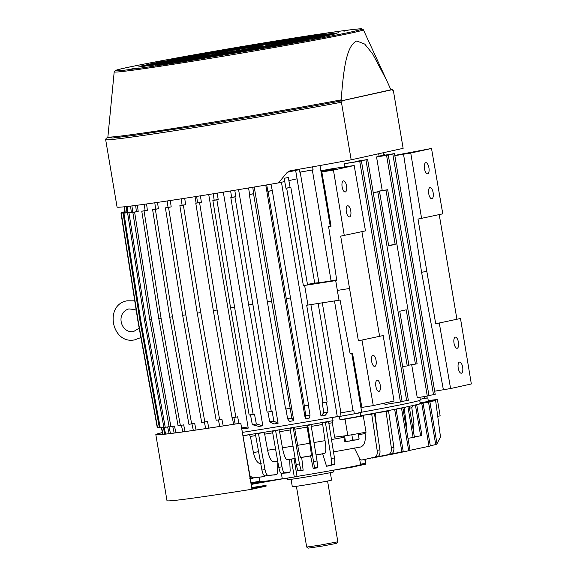 <?xml version="1.0" encoding="UTF-8"?>
<svg xmlns="http://www.w3.org/2000/svg" width="577" height="577" viewBox="0 0 577 577"><rect width="100%" height="100%" fill="white"/><g stroke="black" fill="none" stroke-linecap="round" stroke-linejoin="round"><path stroke-width="0.87" d="M291.06 479.314L292.315 486.743A19.907 0.433 -9.6 0 0 308.003 484.514A19.907 0.433 -9.6 0 0 329.965 480.547A19.907 0.433 -9.6 0 0 331.573 480.1L330.318 472.678M296.405 486.317L306.683 547.061L319.297 545.265L337.841 541.796L327.57 481.045M306.683 547.061L308.212 548.15L322.536 546.037L336.752 543.325L337.841 541.796M299.348 169.616L287.303 172.271L289.906 170.828A146.06 3.159 -9.6 0 0 351.169 159.815L403.135 148.347L393.399 90.784L392.014 89.731L342.377 100.679L341.433 102.244A146.06 3.159 170.4 0 1 192.574 127.885A146.06 3.159 170.4 0 1 105.663 139.641L117.059 207.02A146.06 3.159 -9.6 0 0 203.969 195.264A146.06 3.159 -9.6 0 0 278.446 182.909L284.735 181.524M392.497 89.731L391.184 89.644M391.812 89.702L390.528 88.981L386.54 80.08L372.547 53.733L364.714 44.083L356.788 40.967C345.277 45.799 343.214 75.933 341.13 99.879L340.178 101.09L391.372 89.702M287.303 172.271L278.446 182.909M351.169 159.815L341.433 102.244M247.692 47.862A23.224 0.505 170.4 0 1 261.518 45.994A23.224 0.505 170.4 0 1 229.531 51.872A23.224 0.505 170.4 0 1 215.711 53.74A23.224 0.505 170.4 0 1 247.692 47.862M195.221 54.894L199.332 54.137L195.221 54.894M343.885 31.194L347.996 30.437L343.885 31.194M131.008 69.06L135.119 68.302L131.008 69.06M279.672 45.359L283.783 44.602L279.672 45.359M288.882 180.608L297.068 178.805M276.188 41.537L267.584 43.066L276.188 41.537M268.738 42.72L260.133 44.249L268.738 42.72M261.287 43.91L252.69 45.439L261.287 43.91M277.631 41.306L283.632 40.347L277.652 41.457M285.074 40.116L291.082 39.157L285.103 40.267M292.525 38.926L298.533 37.974L292.553 39.085M272.971 42.244L264.367 43.773L272.971 42.244M265.521 43.434L256.916 44.963L265.521 43.434M258.07 44.617L249.473 46.146L258.07 44.617M250.62 45.807L242.023 47.336L250.62 45.807M243.177 46.997L234.572 48.526L243.177 46.997M235.726 48.179L227.122 49.709L235.726 48.179M274.414 42.013L280.415 41.054L274.436 42.171M281.857 40.823L287.865 39.871L281.886 40.981M289.308 39.64L295.316 38.681L289.337 39.791M296.758 38.45L302.766 37.491L296.78 38.609M304.209 37.26L310.21 36.308L304.23 37.418M311.652 36.077L317.66 35.118L311.681 36.228M269.755 42.95L261.15 44.487L269.755 42.95M262.304 44.14L253.7 45.67L262.304 44.14M254.854 45.331L246.256 46.86L254.854 45.331M247.403 46.513L238.806 48.05L247.403 46.513M239.96 47.703L231.355 49.233L239.96 47.703M232.509 48.894L223.905 50.423L232.509 48.894M225.059 50.076L216.462 51.613L225.059 50.076M271.197 42.727L277.198 41.768L271.219 42.878M278.641 41.537L284.649 40.578L278.669 41.688M286.091 40.347L292.099 39.387L286.12 40.505M293.542 39.164L299.55 38.205L293.563 39.315M300.985 37.974L306.993 37.015L301.014 38.125M308.435 36.784L314.443 35.824L308.464 36.942M315.886 35.601L321.894 34.642L315.915 35.752M266.538 43.664L257.933 45.194L266.538 43.664M259.087 44.847L250.483 46.384L259.087 44.847M251.637 46.037L243.04 47.566L251.637 46.037M244.186 47.227L235.589 48.756L244.186 47.227M236.743 48.41L228.139 49.947L236.743 48.41M229.293 49.6L220.688 51.129L229.293 49.6M221.842 50.79L213.245 52.319L221.842 50.79M214.392 51.973L205.794 53.51L214.392 51.973M267.973 43.434L273.981 42.474L268.002 43.585M275.424 42.244L281.432 41.284L275.453 42.402M282.874 41.061L288.882 40.102L282.903 41.212M290.325 39.871L296.333 38.911L290.346 40.022M297.768 38.681L303.776 37.729L297.797 38.839M305.219 37.498L311.227 36.539L305.247 37.649M312.669 36.308L318.677 35.348L312.698 36.459M320.12 35.118L326.128 34.166L320.141 35.276M263.321 44.371L254.717 45.9L263.321 44.371M255.871 45.561L247.266 47.09L255.871 45.561M248.42 46.751L239.816 48.28L248.42 46.751M240.97 47.934L232.372 49.463L240.97 47.934M233.526 49.124L224.922 50.653L233.526 49.124M226.076 50.314L217.471 51.843L226.076 50.314M218.625 51.497L210.028 53.026L218.625 51.497M211.175 52.687L202.577 54.216L211.175 52.687M203.731 53.87L195.127 55.406L203.731 53.87M264.756 44.14L270.764 43.188L264.785 44.299M272.207 42.958L278.215 41.998L272.236 43.109M279.657 41.768L285.665 40.808L279.686 41.919M287.108 40.578L293.116 39.625L287.13 40.736M294.551 39.395L300.559 38.435L294.58 39.546M302.002 38.205L308.01 37.245L302.031 38.356M309.452 37.015L315.46 36.062L309.481 37.173M316.903 35.832L322.904 34.872L316.924 35.983M324.346 34.642L330.354 33.682L324.375 34.8M260.104 45.085L251.5 46.614L260.104 45.085M252.654 46.268L244.049 47.797L252.654 46.268M245.203 47.458L236.599 48.987L245.203 47.458M237.753 48.648L229.156 50.177L237.753 48.648M230.31 49.831L221.705 51.36L230.31 49.831M222.859 51.021L214.255 52.55L222.859 51.021M215.409 52.211L206.804 53.74L215.409 52.211M207.958 53.394L199.361 54.923L207.958 53.394M200.515 54.584L191.91 56.113L200.515 54.584M193.064 55.774L184.46 57.303L193.064 55.774M261.54 44.855L267.548 43.895L261.569 45.006M268.99 43.664L274.998 42.705L269.019 43.823M276.441 42.474L282.449 41.522L276.47 42.633M283.891 41.292L289.892 40.332L283.913 41.443M291.335 40.102L297.343 39.142L291.363 40.26M298.785 38.911L304.793 37.959L298.814 39.07M306.236 37.729L312.244 36.769L306.257 37.88M313.686 36.539L319.687 35.579L313.708 36.697M321.129 35.348L327.137 34.396L321.158 35.507M328.58 34.166L334.588 33.206L328.609 34.317M256.88 45.792L248.283 47.321L256.88 45.792M249.437 46.982L240.833 48.511L249.437 46.982M241.987 48.165L233.382 49.694L241.987 48.165M234.536 49.355L225.939 50.884L234.536 49.355M227.086 50.545L218.488 52.074L227.086 50.545M219.642 51.728L211.038 53.257L219.642 51.728M212.192 52.918L203.587 54.447L212.192 52.918M204.741 54.108L196.144 55.637L204.741 54.108M197.298 55.291L188.693 56.82L197.298 55.291M189.847 56.481L181.243 58.01L189.847 56.481M182.397 57.671L173.792 59.2L182.397 57.671M258.323 45.561L264.331 44.602L258.352 45.72M265.773 44.371L271.781 43.419L265.802 44.53M273.224 43.188L279.232 42.229L273.246 43.34M280.674 41.998L286.675 41.039L280.696 42.157M288.118 40.816L294.126 39.856L288.147 40.967M295.568 39.625L301.576 38.666L295.597 39.777M303.019 38.435L309.027 37.476L303.04 38.594M310.469 37.253L316.47 36.293L310.491 37.404M317.913 36.062L323.921 35.103L317.941 36.214M325.363 34.872L331.371 33.913L325.392 35.031M332.814 33.69L338.822 32.73L332.835 33.841M262.557 45.085L268.565 44.126L262.585 45.237M270.007 43.895L276.015 42.936L270.029 44.054M277.458 42.712L283.458 41.753L277.479 42.864M284.901 41.522L290.909 40.563L284.93 41.674M292.351 40.332L298.359 39.373L292.38 40.491M299.802 39.149L305.81 38.19L299.824 39.301M307.252 37.959L313.253 37L307.274 38.111M314.696 36.769L320.704 35.817L314.725 36.928M322.146 35.586L328.154 34.627L322.175 35.738M329.597 34.396L335.605 33.437L329.618 34.548M246.22 47.689L237.616 49.218L246.22 47.689M238.77 48.879L230.165 50.408L238.77 48.879M231.319 50.062L222.722 51.598L231.319 50.062M223.869 51.252L215.271 52.781L223.869 51.252M216.425 52.442L207.821 53.971L216.425 52.442M208.975 53.625L200.37 55.161L208.975 53.625M201.524 54.815L192.927 56.344L201.524 54.815M194.074 56.005L185.477 57.534L194.074 56.005M186.631 57.188L178.026 58.717L186.631 57.188M179.18 58.378L170.576 59.907L179.18 58.378M235.553 49.586L226.949 51.115L235.553 49.586M228.103 50.776L219.505 52.305L228.103 50.776M220.652 51.959L212.055 53.495L220.652 51.959M213.209 53.149L204.604 54.678L213.209 53.149M205.758 54.339L197.154 55.868L205.758 54.339M198.308 55.522L189.71 57.058L198.308 55.522M190.857 56.712L182.26 58.241L190.857 56.712M183.414 57.902L174.809 59.431L183.414 57.902M175.963 59.085L167.359 60.621L175.963 59.085M266.79 44.609L272.798 43.65L266.812 44.761M274.241 43.419L280.242 42.46L274.263 43.571M281.684 42.229L287.692 41.277L281.713 42.388M289.135 41.046L295.143 40.087L289.164 41.198M296.585 39.856L302.593 38.897L296.607 40.008M304.029 38.666L310.037 37.714L304.057 38.825M311.479 37.483L317.487 36.524L311.508 37.635M318.93 36.293L324.938 35.334L318.958 36.445M326.38 35.103L332.388 34.151L326.402 35.262M224.886 51.483L216.288 53.012L224.886 51.483M217.435 52.673L208.838 54.202L217.435 52.673M209.992 53.863L201.387 55.392L209.992 53.863M202.541 55.046L193.937 56.575L202.541 55.046M195.091 56.236L186.494 57.765L195.091 56.236M187.64 57.426L179.043 58.955L187.64 57.426M180.197 58.609L171.593 60.138L180.197 58.609M172.747 59.799L164.142 61.328L172.747 59.799M165.296 60.982L156.699 62.518L165.296 60.982M271.017 44.126L277.025 43.174L271.046 44.285M278.467 42.943L284.475 41.984L278.496 43.095M285.918 41.753L291.926 40.794L285.947 41.912M293.368 40.563L299.376 39.611L293.39 40.722M300.812 39.38L306.82 38.421L300.841 39.532M308.262 38.19L314.27 37.231L308.291 38.349M315.713 37L321.721 36.048L315.742 37.159M323.163 35.817L329.171 34.858L323.185 35.969M330.607 34.627L336.615 33.668L330.635 34.786M275.251 43.65L281.259 42.691L275.279 43.809M282.701 42.46L288.709 41.508L282.73 42.619M290.152 41.277L296.16 40.318L290.173 41.429M297.595 40.087L303.603 39.128L297.624 40.246M305.045 38.904L311.053 37.945L305.074 39.056M312.496 37.714L318.504 36.755L312.525 37.866M319.947 36.524L325.947 35.565L319.968 36.683M327.39 35.341L333.398 34.382L327.419 35.493M214.218 53.38L205.621 54.909L214.218 53.38M206.775 54.57L198.171 56.099L206.775 54.57M199.325 55.76L190.72 57.289L199.325 55.76M191.874 56.943L183.277 58.472L191.874 56.943M184.424 58.133L175.826 59.662L184.424 58.133M176.98 59.323L168.376 60.852L176.98 59.323M169.53 60.506L160.925 62.035L169.53 60.506M162.079 61.696L153.482 63.225L162.079 61.696M279.484 43.174L285.492 42.215L279.506 43.325M286.935 41.984L292.936 41.025L286.957 42.143M294.378 40.801L300.386 39.842L294.407 40.953M301.829 39.611L307.837 38.652L301.858 39.763M309.279 38.421L315.287 37.462L309.301 38.58M316.73 37.238L322.731 36.279L316.751 37.39M324.173 36.048L330.181 35.089L324.202 36.2M203.558 55.277L194.954 56.806L203.558 55.277M196.108 56.467L187.503 57.996L196.108 56.467M188.657 57.657L180.06 59.186L188.657 57.657M181.207 58.84L172.61 60.369L181.207 58.84M173.764 60.03L165.159 61.559L173.764 60.03M166.313 61.22L157.709 62.749L166.313 61.22M158.863 62.403L150.265 63.932L158.863 62.403M200.342 55.991L191.737 57.52L200.342 55.991M192.891 57.173L184.287 58.71L192.891 57.173M185.441 58.364L176.836 59.893L185.441 58.364M177.99 59.554L169.393 61.083L177.99 59.554M170.547 60.736L161.942 62.273L170.547 60.736M163.096 61.927L154.492 63.456L163.096 61.927M155.646 63.117L147.041 64.646L155.646 63.117M276.268 43.881L282.276 42.922L276.289 44.04M283.718 42.698L289.719 41.739L283.74 42.849M291.161 41.508L297.169 40.549L291.19 41.659M298.612 40.318L304.62 39.366L298.641 40.477M306.062 39.135L312.07 38.176L306.084 39.286M313.513 37.945L319.514 36.986L313.535 38.096M320.956 36.755L326.964 35.803L320.985 36.914M204.568 55.507L195.971 57.044L204.568 55.507M197.118 56.697L188.52 58.227L197.118 56.697M189.674 57.888L181.07 59.417L189.674 57.888M182.224 59.07L173.619 60.607L182.224 59.07M174.773 60.26L166.176 61.789L174.773 60.26M167.33 61.45L158.725 62.98L167.33 61.45M159.879 62.633L151.275 64.17L159.879 62.633M152.429 63.823L143.824 65.352L152.429 63.823M265.6 45.778L271.608 44.826L265.629 45.936M273.051 44.595L279.059 43.636L273.072 44.746M280.501 43.405L286.502 42.446L280.523 43.556M287.945 42.215L293.953 41.263L287.973 42.373M295.395 41.032L301.403 40.073L295.424 41.183M302.846 39.842L308.854 38.883L302.867 39.993M310.296 38.652L316.297 37.7L310.318 38.81M317.739 37.469L323.747 36.51L317.768 37.62M208.802 55.031L200.197 56.56L208.802 55.031M201.351 56.221L192.754 57.75L201.351 56.221M193.901 57.411L185.304 58.941L193.901 57.411M186.458 58.594L177.853 60.123L186.458 58.594M179.007 59.784L170.403 61.313L179.007 59.784M171.557 60.974L162.959 62.504L171.557 60.974M164.106 62.157L155.509 63.686L164.106 62.157M156.663 63.347L148.058 64.876L156.663 63.347M149.212 64.53L140.608 66.066L149.212 64.53M254.933 47.675L260.941 46.723L254.962 47.833M262.384 46.492L268.392 45.533L262.412 46.643M269.834 45.302L275.842 44.342L269.856 45.46M277.277 44.112L283.285 43.16L277.306 44.27M284.728 42.929L290.736 41.97L284.757 43.08M292.178 41.739L298.186 40.779L292.207 41.897M299.629 40.549L305.637 39.597L299.651 40.707M307.072 39.366L313.08 38.407L307.101 39.517M314.523 38.176L320.531 37.216L314.552 38.334M213.036 54.555L204.431 56.084L213.036 54.555M205.585 55.745L196.981 57.274L205.585 55.745M198.135 56.928L189.537 58.457L198.135 56.928M190.684 58.118L182.087 59.647L190.684 58.118M183.241 59.308L174.636 60.837L183.241 59.308M175.79 60.491L167.186 62.02L175.79 60.491M168.34 61.681L159.742 63.21L168.34 61.681M160.889 62.871L152.292 64.4L160.889 62.871M153.446 64.054L144.841 65.583L153.446 64.054M244.266 49.572L250.274 48.619L244.295 49.73M251.716 48.389L257.724 47.429L251.745 48.54M259.167 47.199L265.175 46.239L259.196 47.357M266.617 46.016L272.625 45.056L266.639 46.167M274.061 44.826L280.069 43.866L274.089 44.977M281.511 43.636L287.519 42.676L281.54 43.794M288.962 42.453L294.97 41.494L288.99 42.604M296.412 41.263L302.42 40.303L296.434 41.414M303.855 40.073L309.863 39.113L303.884 40.231M217.262 54.079L208.665 55.608L217.262 54.079M209.819 55.262L201.214 56.798L209.819 55.262M202.368 56.452L193.764 57.981L202.368 56.452M194.918 57.642L186.321 59.171L194.918 57.642M187.467 58.825L178.87 60.361L187.467 58.825M180.024 60.015L171.419 61.544L180.024 60.015M172.573 61.205L163.969 62.734L172.573 61.205M165.123 62.388L156.526 63.917L165.123 62.388M157.672 63.578L149.075 65.107L157.672 63.578M150.229 64.768L141.625 66.297L150.229 64.768M233.606 51.476L239.614 50.516L233.627 51.627M241.049 50.286L247.057 49.326L241.078 50.437M248.499 49.095L254.507 48.136L248.528 49.254M255.95 47.913L261.958 46.953L255.979 48.064M263.4 46.723L269.409 45.763L263.422 46.874M270.844 45.533L276.852 44.573L270.873 45.691M278.294 44.35L284.302 43.39L278.323 44.501M285.745 43.16L291.753 42.2L285.774 43.311M293.195 41.97L299.203 41.01L293.217 42.128M300.639 40.787L306.647 39.827L300.667 40.938M221.496 53.596L212.891 55.132L221.496 53.596M214.045 54.786L205.448 56.315L214.045 54.786M206.602 55.976L197.998 57.505L206.602 55.976M199.152 57.159L190.547 58.695L199.152 57.159M191.701 58.349L183.097 59.878L191.701 58.349M184.251 59.539L175.653 61.068L184.251 59.539M176.807 60.722L168.203 62.258L176.807 60.722M169.357 61.912L160.752 63.441L169.357 61.912M161.906 63.102L153.309 64.631L161.906 63.102M154.456 64.285L145.858 65.821L154.456 64.285M147.012 65.475L138.408 67.004L147.012 65.475M222.938 53.372L228.946 52.413L222.967 53.524M230.389 52.182L236.397 51.223L230.411 52.334M237.832 50.992L243.84 50.033L237.861 51.151M245.283 49.81L251.291 48.85L245.312 49.961M252.733 48.619L258.741 47.66L252.762 48.771M260.184 47.429L266.185 46.477L260.205 47.588M267.627 46.247L273.635 45.287L267.656 46.398M275.078 45.056L281.086 44.097L275.106 45.208M282.528 43.866L288.536 42.914L282.55 44.025M289.979 42.684L295.979 41.724L290 42.835M297.422 41.494L303.43 40.534L297.451 41.645M218.279 54.31L209.675 55.839L218.279 54.31M210.829 55.5L202.231 57.029L210.829 55.5M203.385 56.683L194.781 58.212L203.385 56.683M195.935 57.873L187.33 59.402L195.935 57.873M188.484 59.063L179.88 60.592L188.484 59.063M181.034 60.246L172.436 61.775L181.034 60.246M173.59 61.436L164.986 62.965L173.59 61.436M166.14 62.619L157.535 64.155L166.14 62.619M158.689 63.809L150.085 65.338L158.689 63.809M151.239 64.999L142.642 66.528L151.239 64.999M219.722 54.079L225.73 53.12L219.75 54.231M227.172 52.889L233.173 51.937L227.194 53.048M234.615 51.706L240.623 50.747L234.644 51.858M242.066 50.516L248.074 49.557L242.095 50.668M249.516 49.326L255.524 48.374L249.538 49.485M256.967 48.143L262.968 47.184L256.989 48.295M264.41 46.953L270.418 45.994L264.439 47.105M271.861 45.763L277.869 44.811L271.89 45.922M279.311 44.58L285.319 43.621L279.333 44.732M286.762 43.39L292.763 42.431L286.783 43.549M215.062 55.017L206.458 56.546L215.062 55.017M207.612 56.207L199.015 57.736L207.612 56.207M200.161 57.397L191.564 58.926L200.161 57.397M192.718 58.58L184.113 60.109L192.718 58.58M185.267 59.77L176.663 61.299L185.267 59.77M177.817 60.96L169.22 62.489L177.817 60.96M170.366 62.143L161.769 63.672L170.366 62.143M162.923 63.333L154.319 64.862L162.923 63.333M155.473 64.523L146.868 66.052L155.473 64.523M216.505 54.786L222.513 53.834L216.526 54.945M223.955 53.603L229.956 52.644L223.977 53.755M231.399 52.413L237.407 51.454L231.427 52.572M238.849 51.223L244.857 50.271L238.878 51.382M246.3 50.04L252.308 49.081L246.321 50.192M253.75 48.85L259.751 47.891L253.772 49.009M261.193 47.66L267.201 46.708L261.222 47.819M268.644 46.477L274.652 45.518L268.673 46.629M276.094 45.287L282.103 44.328L276.116 45.446M211.846 55.731L203.241 57.26L211.846 55.731M204.395 56.914L195.798 58.443L204.395 56.914M196.945 58.104L188.347 59.633L196.945 58.104M189.501 59.294L180.897 60.823L189.501 59.294M182.051 60.477L173.446 62.006L182.051 60.477M174.6 61.667L166.003 63.196L174.6 61.667M167.15 62.857L158.552 64.386L167.15 62.857M159.706 64.04L151.102 65.569L159.706 64.04M213.288 55.5L219.296 54.541L213.31 55.652M220.739 54.31L226.739 53.351L220.76 54.469M228.182 53.12L234.19 52.168L228.211 53.279M235.632 51.937L241.64 50.978L235.661 52.089M243.083 50.747L249.091 49.788L243.105 50.906M250.533 49.564L256.534 48.605L250.555 49.716M257.977 48.374L263.985 47.415L258.006 48.526M265.427 47.184L271.435 46.225L265.456 47.343M208.629 56.438L200.024 57.967L208.629 56.438M201.178 57.628L192.581 59.157L201.178 57.628M193.728 58.811L185.13 60.347L193.728 58.811M186.284 60.001L177.68 61.53L186.284 60.001M178.834 61.191L170.229 62.72L178.834 61.191M171.383 62.374L162.786 63.91L171.383 62.374M163.933 63.564L155.336 65.093L163.933 63.564M210.071 56.207L216.079 55.248L210.093 56.366M217.522 55.024L223.523 54.065L217.543 55.176M224.965 53.834L230.973 52.875L224.994 53.986M232.416 52.644L238.424 51.685L232.444 52.803M239.866 51.461L245.874 50.502L239.888 51.613M247.309 50.271L253.317 49.312L247.338 50.423M254.76 49.081L260.768 48.122L254.789 49.24M205.412 57.145L196.807 58.681L205.412 57.145M197.961 58.335L189.364 59.864L197.961 58.335M190.511 59.525L181.914 61.054L190.511 59.525M183.068 60.708L174.463 62.244L183.068 60.708M175.617 61.898L167.013 63.427L175.617 61.898M168.167 63.088L159.569 64.617L168.167 63.088M206.855 56.921L212.863 55.962L206.876 57.073M214.298 55.731L220.306 54.772L214.327 55.882M221.748 54.541L227.756 53.589L221.777 54.7M229.199 53.358L235.207 52.399L229.228 53.51M236.649 52.168L242.657 51.209L236.671 52.319M244.093 50.978L250.101 50.026L244.121 51.137M202.195 57.859L193.591 59.388L202.195 57.859M194.745 59.049L186.14 60.578L194.745 59.049M187.294 60.232L178.697 61.761L187.294 60.232M203.638 57.628L209.646 56.669L203.659 57.779M211.081 56.438L217.089 55.486L211.11 56.596M218.532 55.255L224.54 54.296L218.56 55.406M333.427 470.183L333.708 471.835A23.39 0.505 170.4 0 1 301.497 477.749A23.39 0.505 170.4 0 1 287.577 479.631L287.324 478.117M365.14 459.35L365.948 464.103L351.754 467.233A109.5 2.373 -9.6 0 0 333.434 470.205M155.826 434.632L166.998 500.699A145.801 3.159 -9.6 0 0 251.961 489.246L240.782 423.179A145.801 3.159 170.4 0 1 155.826 434.632A145.801 3.159 170.4 0 1 162.433 432.541M282.29 478.881A109.5 2.373 -9.6 0 0 251.464 484.399M240.782 423.179L252.135 488.394L266.019 485.329L266.148 486.115L251.961 489.246M360.56 464.478L365.501 463.381L364.83 459.415M351.754 467.233L351.667 466.743M241.092 423.107A145 3.137 170.4 0 1 156.612 434.495A145 3.137 170.4 0 1 162.447 432.599M266.019 485.329A109.5 2.373 170.4 0 1 251.99 487.536M251.327 483.62A109.5 2.373 170.4 0 1 263.098 481.478M365.501 463.381A145 3.137 -9.6 0 0 360.517 464.182M259.751 481.225A145 3.137 -9.6 0 0 251.183 482.754M344.556 435.88L345.443 441.138L345.089 441.744L344.527 441.124L343.661 435.996M345.443 441.138L349.186 441.174L352.727 439.977L351.84 434.748M352.727 439.977L356.009 440.006L359.089 438.801L358.216 433.615M359.089 438.801L358.735 439.4M345.089 441.744L358.851 439.357M249.343 434.625L250.418 436.428L253.411 452.527C255.157 460.136 257.854 463.922 261.518 463.886M243.205 435.599A120.117 2.604 -9.6 0 0 246.278 435.116A120.117 2.604 -9.6 0 0 249.192 434.654A120.117 2.604 -9.6 0 0 254.832 433.76A120.117 2.604 -9.6 0 0 260.602 432.837A120.117 2.604 -9.6 0 0 263.689 432.339A120.117 2.604 -9.6 0 0 275.655 430.392A120.117 2.604 -9.6 0 0 278.85 429.865A120.117 2.604 -9.6 0 0 291.161 427.824A120.117 2.604 -9.6 0 0 294.421 427.276A120.117 2.604 -9.6 0 0 306.856 425.177A120.117 2.604 -9.6 0 0 310.116 424.622A120.117 2.604 -9.6 0 0 322.456 422.501A120.117 2.604 -9.6 0 0 325.673 421.946A120.117 2.604 -9.6 0 0 333.037 420.662L332.489 417.402M359.55 458.484L360.582 464.593A51.101 1.104 170.4 0 1 297.04 476.422L294.306 476.991L291.284 459.112A56.409 1.219 170.4 0 1 289.647 459.379M294.306 476.991A56.409 1.219 170.4 0 1 288.147 477.98A56.409 1.219 170.4 0 1 282.297 478.903L281.345 473.284M420.799 399.154L427.788 397.885A134.052 2.899 -9.6 0 0 424.708 398.202M332.814 417.351L339.399 416.493A134.052 2.899 -9.6 0 0 360.221 412.793L358.281 412.944M427.788 397.885L428.336 401.159L437.38 399.515L440.15 415.866L437.734 416.305M360.712 415.728A120.117 2.604 -9.6 0 0 363.409 415.238A120.117 2.604 -9.6 0 0 366.179 414.726A120.117 2.604 -9.6 0 0 376.081 412.894A120.117 2.604 -9.6 0 0 378.599 412.425A120.117 2.604 -9.6 0 0 387.484 410.73A120.117 2.604 -9.6 0 0 389.713 410.305A120.117 2.604 -9.6 0 0 397.423 408.79A120.117 2.604 -9.6 0 0 399.32 408.408A120.117 2.604 -9.6 0 0 405.725 407.095A120.117 2.604 -9.6 0 0 407.254 406.771A120.117 2.604 -9.6 0 0 413.327 405.429A120.117 2.604 -9.6 0 0 414.387 405.184A120.117 2.604 -9.6 0 0 417.575 404.383A120.117 2.604 -9.6 0 0 418.217 404.203A120.117 2.604 -9.6 0 0 419.832 403.655A120.117 2.604 -9.6 0 0 420.056 403.547A120.117 2.604 -9.6 0 0 420.222 403.366L419.717 400.366M339.399 416.493L339.947 419.767L345.024 419.111L347.794 435.462A144.337 3.123 -9.6 0 0 366.042 432.216L363.272 415.866L360.769 416.06L360.221 412.793M339.947 419.767A134.052 2.899 -9.6 0 0 360.769 416.06M347.794 435.462L334.559 437.178L332.381 422.753L332.871 420.683M437.38 399.515A144.337 3.123 170.4 0 0 430.146 400.33L428.257 400.662M420.135 402.84L432.966 400.611A135.927 2.943 170.4 0 1 433.594 400.575L420.15 402.912M420.193 403.179L435.433 400.582A135.927 2.943 170.4 0 1 435.642 400.618L420.207 403.251M420.056 403.547L429.915 401.895L419.832 403.655M418.217 404.203L423.129 403.395L417.575 404.383M414.387 405.184L413.327 405.429M407.254 406.771L405.725 407.095M399.32 408.408L397.423 408.79M389.713 410.305L387.484 410.73M378.599 412.425L388.545 411.012A135.927 2.943 170.4 0 1 386.027 411.48L376.081 412.894M366.179 414.726L374.473 413.622A135.927 2.943 170.4 0 1 371.703 414.127L363.409 415.238M363.272 415.866A144.337 3.123 170.4 0 1 345.024 419.111M335.691 451.495A51.101 1.104 170.4 0 1 333.499 451.899L360.308 447.088C364.296 445.841 365.905 441.318 365.126 433.536L364.96 432.411M332.381 422.753A118.126 2.56 170.4 0 1 328.861 423.367M363.07 415.88L363.221 415.296M325.673 421.946L328.601 421.794A135.927 2.943 170.4 0 1 325.392 422.35L322.456 422.501M310.116 424.622L311.003 424.823A135.927 2.943 170.4 0 1 307.736 425.379L306.856 425.177M294.421 427.276L293.239 427.824A135.927 2.943 170.4 0 1 289.971 428.372L291.161 427.824M278.85 429.865L275.618 430.752A135.927 2.943 170.4 0 1 272.423 431.279L275.655 430.392M263.689 432.339L258.467 433.551A135.927 2.943 170.4 0 1 255.387 434.048L260.602 432.837M249.192 434.654L243.263 435.916M243.234 435.758L246.278 435.116M282.268 478.773A51.101 1.104 170.4 0 1 259.816 481.636L259.08 477.28M435.642 400.618L440.489 436.977L436.991 443.742M428.538 402.198L435.707 444.586L437.034 444.009L429.915 401.895M435.707 444.586L430.298 445.776M421.801 403.684L429.014 446.295L430.334 445.978L423.129 403.395M416.796 405.227L417.229 404.477M429.014 446.295L410.016 450.312M415.426 405.09L420.626 435.837L421.931 435.548L416.731 404.802M413.283 430.543L413.997 423.936L411.805 407.694L413.002 405.508M420.626 435.837L414.351 436.854M409.511 408.213A118.126 2.56 -9.6 0 0 411.805 407.694M407.91 406.749L413.11 437.496L414.416 437.207L409.216 406.46M406.533 429.742L406.554 425.566L404.318 409.331L405.429 407.153M413.11 437.496L407.982 438.304M403.128 409.576A118.126 2.56 -9.6 0 0 404.318 409.331M401.513 408.163L408.711 450.745L410.045 450.486L402.84 407.867M408.711 450.745L390.542 454.546A102.396 2.214 -9.6 0 0 392.439 454.164L410.045 450.486M396.32 410.636L397.149 408.841M390.542 454.546L389.929 454.589M394.726 409.656L401.852 451.769L403.273 451.741L396.103 409.353M401.852 451.769L382.017 456.212L403.273 451.741M387.066 411.221L387.239 410.781M382.017 456.212L381.282 456.198M386.027 411.48L391.336 447.738C391.682 451.495 390.708 453.782 388.415 454.611L371.444 457.965M372.273 458.059L390.932 454.135C393.226 453.32 394.199 451.026 393.853 447.262L388.545 411.012M377.719 435.253L375.158 415.036L375.872 412.937M374.697 415.123A118.126 2.56 -9.6 0 0 375.158 415.036M371.703 414.127L377.142 450.356C377.538 454.106 376.781 456.357 374.884 457.107L364.224 459.552L377.654 456.602C379.551 455.859 380.301 453.609 379.911 449.851L374.473 413.622M364.253 459.544A102.396 2.214 -9.6 0 1 361.483 460.049L359.622 458.628L354.336 447.983M325.392 422.35L331.263 458.499C331.811 462.22 331.775 464.348 331.155 464.867L326.532 466.252A102.396 2.214 -9.6 0 0 329.755 465.697L334.371 464.312C334.985 463.8 335.021 461.672 334.48 457.943L328.601 421.794M329.741 465.697L326.532 466.252L322.622 453.609M316.03 454.9L324.721 453.407C326.055 452.628 326.164 448.372 325.046 440.648L322.399 422.515M311.263 426.403A118.126 2.56 -9.6 0 0 322.42 424.484M307.736 425.379L314.487 467.731L313.232 468.531L310.549 455.679M316.499 467.976L313.232 468.531A102.396 2.214 -9.6 0 0 316.499 467.976L317.754 467.175L317.04 460.944L311.003 424.823M294.443 427.268L297.682 445.307C299.052 452.974 300.098 457.027 300.805 457.474L311.183 455.729C311.486 455.123 311.025 450.969 309.777 443.266L306.834 425.184M294.905 429.173A118.126 2.56 -9.6 0 0 307.072 427.117M289.971 428.372L296.181 464.463L297.725 470.551L299.86 470.789A102.396 2.214 -9.6 0 0 303.12 470.241L300.985 470.01L299.441 463.922L293.239 427.824M300.783 457.482L311.169 455.729M301.677 457.172L303.127 470.241L299.86 470.789M278.922 429.843L279.593 431.719A118.126 2.56 -9.6 0 0 290.245 429.952M272.423 431.279L278.799 467.348C279.513 471.041 280.307 473.025 281.158 473.299L286.661 472.974L289.856 472.448L284.36 472.772C283.509 472.505 282.723 470.522 281.994 466.822L275.618 430.752M279.593 431.719L282.442 447.839C283.942 455.484 285.557 459.443 287.288 459.725L295.143 458.426M289.632 459.177L290.181 470.644L289.842 472.448A102.396 2.214 -9.6 0 1 286.639 472.974M263.797 432.31L264.677 434.149A118.126 2.56 -9.6 0 0 272.697 432.844M255.387 434.048L261.922 470.089C262.701 473.767 263.754 475.715 265.081 475.91L276.931 474.554L268.161 475.412C266.841 475.224 265.788 473.284 265.002 469.591L258.467 433.551M264.677 434.149L267.598 450.262C269.228 457.886 271.399 461.759 274.111 461.874L277.725 461.29M277.869 462.119L277.624 472.693L276.91 474.554A102.396 2.214 -9.6 0 1 273.823 475.051M250.418 436.428A118.126 2.56 -9.6 0 0 255.669 435.592M265.297 475.888L264.533 476.537L252.683 477.886L250.007 475.794M249.776 478.347L264.569 476.53M253.75 477.893L250.49 478.643M297.04 476.422L294.039 458.693L291.284 459.112M322.687 453.839A51.101 1.104 170.4 0 1 316.045 454.993M310.599 455.931A51.101 1.104 170.4 0 1 301.713 457.431M295.157 458.513A51.101 1.104 170.4 0 1 294.039 458.693M380.272 385.328A5.64 2.258 80.9 0 0 377.178 380.243A5.64 2.258 80.9 0 0 375.858 386.294A5.64 2.258 80.9 0 0 378.952 391.379A5.64 2.258 80.9 0 0 380.272 385.328M376.053 360.401A5.64 2.258 80.9 0 0 372.958 355.317A5.64 2.258 80.9 0 0 371.646 361.375A5.64 2.258 80.9 0 0 374.74 366.46A5.64 2.258 80.9 0 0 376.053 360.401M350.758 210.857A5.64 2.258 80.9 0 0 347.664 205.773A5.64 2.258 80.9 0 0 346.351 211.831A5.64 2.258 80.9 0 0 349.446 216.916A5.64 2.258 80.9 0 0 350.758 210.857M346.546 185.931A5.64 2.258 80.9 0 0 343.452 180.846A5.64 2.258 80.9 0 0 342.132 186.905A5.64 2.258 80.9 0 0 345.226 191.99A5.64 2.258 80.9 0 0 346.546 185.931M458.426 342.226A5.64 2.258 80.9 0 0 455.332 337.141A5.64 2.258 80.9 0 0 454.02 343.2A5.64 2.258 80.9 0 0 457.107 348.284A5.64 2.258 80.9 0 0 458.426 342.226M462.646 367.152A5.64 2.258 80.9 0 0 459.552 362.067A5.64 2.258 80.9 0 0 458.232 368.126A5.64 2.258 80.9 0 0 461.326 373.211A5.64 2.258 80.9 0 0 462.646 367.152M433.132 192.682A5.64 2.258 80.9 0 0 430.038 187.597A5.64 2.258 80.9 0 0 428.725 193.656A5.64 2.258 80.9 0 0 431.82 198.74A5.64 2.258 80.9 0 0 433.132 192.682M428.92 167.763A5.64 2.258 80.9 0 0 425.826 162.678A5.64 2.258 80.9 0 0 424.506 168.736A5.64 2.258 80.9 0 0 427.6 173.814A5.64 2.258 80.9 0 0 428.92 167.763M319.983 165.52L330.253 226.278M351.739 353.283L361.7 412.194A120.781 2.618 -9.6 0 0 420.323 399.984L419.868 397.279M377.985 191.766L377.921 191.376A120.781 2.618 -9.6 0 0 379.269 191.059L387.679 189.725L385.991 190.093L395.173 244.388L388.689 245.824L379.507 191.528L377.82 191.896L407.247 365.905L408.934 365.537L399.753 311.241L406.237 309.806L415.418 364.101L417.106 363.734L387.679 189.725M361.599 406.15L352.482 353.16M330.996 226.112L321.613 170.669A120.781 2.618 -9.6 0 0 332.46 168.672L354.191 165.52L365.472 230.887L340.682 236.137L358.389 340.805L383.178 335.554L358.389 340.805M400.438 402.018L402.126 401.642L361.411 160.911L359.723 161.279L400.438 402.018L384.953 404.484L384.715 403.071M344.779 166.969L344.238 163.753A120.781 2.618 -9.6 0 0 347.383 163.147L361.411 160.911M355.093 161.913L355.043 161.647A120.781 2.618 -9.6 0 0 357.603 161.134L367.636 159.533L365.948 159.908L406.662 400.64L402.082 401.376M427.29 396.096L428.978 395.721L388.263 154.982L386.576 155.357L427.29 396.096L417.258 397.69L411.682 364.7M382.234 190.59L376.543 156.958A120.781 2.618 -9.6 0 0 377.358 156.72L388.263 154.982M378.822 156.49L378.772 156.223A120.781 2.618 -9.6 0 0 379.002 156.078L394.488 153.612L392.8 153.987L433.515 394.718L428.935 395.447M394.488 153.612L435.202 394.351L433.515 394.718M392.8 153.987L378.772 156.223M386.576 155.357L376.543 156.958M367.636 159.533L408.35 400.272L406.662 400.64M365.948 159.908L355.043 161.647M359.723 161.279L344.238 163.753M181.402 425.278L182.822 431.892M185.102 431.574L183.659 424.867L180.349 425.473L161.098 318.389A144.668 3.13 170.4 0 1 158.812 318.699L178.062 425.776A143.341 3.101 -9.6 0 0 180.349 425.473M161.098 318.389L144.055 210.901A143.341 3.101 170.4 0 1 141.776 211.211L158.812 318.699M144.055 210.901L147.366 210.295L146.587 203.962M144.308 204.28L145.087 210.605A139.36 3.015 -9.6 0 0 147.366 210.295M145.087 210.605L141.776 211.211M191.946 423.843L193.331 430.406M196.065 430.009L194.651 423.33L191.651 423.893L172.501 316.802A144.668 3.13 170.4 0 1 169.761 317.191L188.91 424.283A143.341 3.101 -9.6 0 0 191.651 423.893M172.501 316.802L155.357 209.328A143.341 3.101 170.4 0 1 152.624 209.718L169.761 317.191M155.357 209.328L158.365 208.759L157.55 202.397M154.809 202.794L155.624 209.148A139.36 3.015 -9.6 0 0 158.365 208.759M155.624 209.148L152.624 209.718M204.352 422.032L205.7 428.588M208.845 428.12L207.475 421.448L204.828 421.96L185.801 314.847A144.668 3.13 170.4 0 1 182.657 315.316L201.683 422.429A143.341 3.101 -9.6 0 0 204.828 421.96M185.801 314.847L168.534 207.395A143.341 3.101 170.4 0 1 165.39 207.864L182.657 315.316M168.534 207.395L171.181 206.883L170.33 200.493M167.186 200.969L168.037 207.352A139.36 3.015 -9.6 0 0 171.181 206.883M168.037 207.352L165.39 207.864M218.416 419.905L219.729 426.453M223.22 425.92L221.885 419.263L219.649 419.71L200.76 312.575A144.668 3.13 170.4 0 1 197.262 313.116L216.151 420.251A143.341 3.101 -9.6 0 0 219.649 419.71M200.76 312.575L183.356 205.145A143.341 3.101 170.4 0 1 179.865 205.679L197.262 313.116M183.356 205.145L185.599 204.691L184.712 198.293M181.214 198.834L182.101 205.232A139.36 3.015 -9.6 0 0 185.599 204.691M182.101 205.232L179.865 205.679M238.943 423.453L237.652 416.803L235.856 417.178L217.111 310.022A144.668 3.13 170.4 0 1 213.331 310.621L232.069 417.777A143.341 3.101 -9.6 0 0 235.856 417.178M233.887 417.496L235.156 424.052M217.111 310.022L199.563 202.614A143.341 3.101 170.4 0 1 195.783 203.212L213.331 310.621M196.649 196.425L197.572 202.83L195.783 203.212M199.563 202.614L201.359 202.231L200.435 195.827M197.572 202.83A139.36 3.015 -9.6 0 0 201.359 202.231M250.468 414.755L252.329 424.665L258.821 426.417A120.781 2.618 170.4 0 0 262.823 425.776L256.339 424.016A138.833 3.008 170.4 0 1 252.329 424.665M256.339 424.016L254.479 414.113L253.166 414.416L234.579 307.231A144.668 3.13 170.4 0 1 230.576 307.88L249.156 415.058A143.341 3.101 -9.6 0 0 253.166 414.416M234.579 307.231L216.873 199.844A143.341 3.101 170.4 0 1 212.863 200.493L230.576 307.88M216.873 199.844L218.185 199.541L217.219 193.136M213.216 193.778L214.182 200.19A139.36 3.015 -9.6 0 0 218.185 199.541M214.182 200.19L212.863 200.493M267.923 411.92L269.711 421.837L273.931 423.965A120.781 2.618 170.4 0 0 278.092 423.28L273.873 421.152A138.833 3.008 170.4 0 1 269.711 421.837M273.873 421.152L272.084 411.242L271.269 411.459L252.849 304.252A144.668 3.13 170.4 0 1 248.694 304.937L267.108 412.144A143.341 3.101 -9.6 0 0 271.269 411.459M252.849 304.252L234.976 196.894A143.341 3.101 170.4 0 1 230.814 197.579L248.694 304.937M234.976 196.894L235.791 196.67L234.781 190.266M230.62 190.951L231.629 197.356A139.36 3.015 -9.6 0 0 235.791 196.67M231.629 197.356L230.814 197.579M285.911 408.949L287.627 418.873L289.517 421.39A120.781 2.618 170.4 0 0 293.758 420.676L291.868 418.166A138.833 3.008 170.4 0 1 287.627 418.873M291.868 418.166L271.608 301.136A144.668 3.13 170.4 0 1 267.367 301.843L285.608 409.086A143.341 3.101 -9.6 0 0 289.849 408.372M271.608 301.136L253.563 193.807A143.341 3.101 170.4 0 1 249.322 194.514L267.367 301.843M253.563 193.807L252.805 187.265M248.564 187.972L249.617 194.377A139.36 3.015 -9.6 0 0 253.858 193.67M304.339 405.927A143.341 3.101 -9.6 0 0 308.587 405.205L290.512 297.934A144.668 3.13 170.4 0 1 286.264 298.662L304.339 405.927L305.767 415.815L305.291 418.729L265.773 185.073M305.291 418.729A120.781 2.618 170.4 0 0 309.539 418.008L310.015 415.094A138.833 3.008 170.4 0 1 305.767 415.815M310.015 415.094L308.363 405.155M290.512 297.934L272.294 190.634A143.341 3.101 170.4 0 1 268.045 191.362L286.264 298.662M272.294 190.634L270.974 184.193M266.725 184.914L267.822 191.312A139.36 3.015 -9.6 0 0 272.07 190.583M172.725 426.367L174.182 433.046M149.796 319.838L169.133 426.908A143.341 3.101 -9.6 0 0 170.907 426.691L151.571 319.622L134.614 212.127A143.341 3.101 170.4 0 1 132.84 212.343L149.796 319.838A144.668 3.13 -9.6 0 0 151.571 319.622M132.84 212.343L136.41 211.701A139.36 3.015 -9.6 0 0 138.184 211.485L137.427 205.21M135.66 205.441L136.41 211.701M130.582 206.083L131.318 212.264A139.36 3.015 -9.6 0 0 132.674 212.12L131.938 205.917M132.674 212.12L128.952 212.776A143.341 3.101 170.4 0 1 127.596 212.92L144.502 320.423L163.89 427.485A143.341 3.101 -9.6 0 0 165.246 427.348L145.858 320.285L128.952 212.776M165.246 427.348L168.967 426.691L170.475 433.507M163.277 427.268L164.813 434.164M165.628 434.077L164.149 427.463M163.832 427.175L160.226 427.802L140.795 320.74A144.668 3.13 170.4 0 1 139.973 320.783L159.403 427.846A143.341 3.101 -9.6 0 0 160.226 427.802M140.795 320.74L123.932 213.23A143.341 3.101 170.4 0 1 123.11 213.281L139.973 320.783M123.932 213.23L127.791 212.567L127.077 206.494M126.262 206.58L126.969 212.61A139.36 3.015 -9.6 0 0 127.791 212.567M126.969 212.61L123.11 213.281M161.329 427.607L162.837 434.366M163.096 434.337L161.582 427.564M159.353 427.535L157.571 427.838L138.119 320.783A144.668 3.13 170.4 0 1 137.853 320.733L157.305 427.795A143.341 3.101 -9.6 0 0 157.571 427.838M138.119 320.783L121.285 213.274A143.341 3.101 170.4 0 1 121.011 213.223L137.853 320.733M121.285 213.274L125.202 212.603L124.524 206.768M124.264 206.797L124.928 212.552A139.36 3.015 -9.6 0 0 125.202 212.603M124.928 212.552L121.011 213.223M121.091 213.209L121.04 212.899A143.341 3.101 170.4 0 1 121.329 212.762L124.884 212.163M121.04 212.899L124.899 212.257M123.262 212.437L123.211 212.127A143.341 3.101 170.4 0 1 124.048 211.889L124.841 211.759M123.211 212.127L124.848 211.86M131.318 212.264L127.596 212.92M145.858 320.285A144.668 3.13 170.4 0 1 144.502 320.423M167.626 426.93L169.119 433.673M175.956 432.815L174.478 426.057L170.907 426.691M134.614 212.127L138.184 211.485M361.988 340.228L373.269 405.595L361.858 407.42L352.497 353.16L350.095 353.542L340.077 300.062L339.038 300.228L337.35 290.426L339.009 300.235L306.697 305.247L322.961 402.732A143.341 3.101 -9.6 0 0 327.137 402.01L310.88 304.526M349.359 288.507L337.35 290.426L335.72 280.602L336.759 280.436L328.623 226.631L331.032 226.249L324.224 185.195M379.572 336.131L361.909 231.673M322.961 402.732L322.226 402.775L323.805 412.721L320.992 416.039L281.446 182.245M320.992 416.039A120.781 2.618 170.4 0 0 325.168 415.317L327.988 412A138.833 3.008 170.4 0 1 323.805 412.721M327.988 412L326.402 402.046M335.72 280.602L303.379 285.622A144.546 3.13 -9.6 0 0 307.555 284.901L290.851 187.438L290.108 187.482L288.327 177.543A138.833 3.008 -9.6 0 1 284.151 178.264L285.932 188.203A139.36 3.015 -9.6 0 0 290.108 187.482M285.932 188.203L286.668 188.167L303.379 285.622M290.851 187.438A143.341 3.101 170.4 0 1 286.668 188.167M254.233 187.027L293.758 420.676M238.575 189.638L278.092 423.28M223.313 192.141L262.823 425.776M208.715 194.507L248.225 428.105L241.763 427.052M241.972 428.3L244.439 428.704A120.781 2.618 170.4 0 0 248.225 428.105M195.04 196.678L196.137 203.133M232.43 417.719L233.541 424.304M328.623 226.631L331.003 226.112M460.489 318.497L435.7 323.747L460.489 318.497L471.337 383.965L450.587 388.545L434.669 391.192M383.193 152.746L383.453 154.283L384.217 154.117L384.405 155.22M383.438 154.196A134.052 2.899 170.4 0 1 384.217 154.117M299.275 169.198L299.773 172.17A132.724 2.871 -9.6 0 0 313.087 169.804L312.583 166.847M361.7 412.194L354.357 413.81L353.802 410.543L353.045 410.709L334.48 300.956M322.312 302.896L340.913 412.858L340.495 412.901L341.05 416.176L337.278 416.565L318.165 303.56M354.357 413.81A132.724 2.871 170.4 0 1 341.05 416.176M424.434 396.55L424.722 398.289L420.207 399.284M331.083 280.869L312.323 169.977L313.087 169.804M299.773 172.17L300.191 172.126L318.893 282.68L314.71 283.112L295.648 170.424M312.323 169.977A134.052 2.899 170.4 0 1 300.191 172.126M340.913 412.858A134.052 2.899 -9.6 0 0 353.045 410.709M383.178 335.554L394.026 401.022L373.269 405.595M361.858 407.42L359.572 394.156M321.959 171.78L336.038 168.679L321.613 170.669M354.191 165.52L333.441 170.092L344.289 235.56M333.441 170.092L322.024 171.917M335.684 280.61L337.35 290.426M304.649 285.557L307.974 305.183M337.278 416.565A120.781 2.618 170.4 0 1 242.657 432.339M307.469 284.382A120.781 2.618 -9.6 0 0 314.71 283.112M318.893 282.68L326.849 281.619A148.981 3.224 -9.6 0 0 336.672 279.874M394.791 155.401L431.509 148.462L442.79 213.829L417.993 219.08L435.7 323.747M456.883 319.074L439.22 214.615M439.306 323.17L450.587 388.545M426.677 271.45L421.571 272.265L443.374 389.691M431.509 148.462L410.752 153.042L421.599 218.503M410.752 153.042L403.547 154.189L421.571 272.265M403.547 154.189L394.841 155.689M407.247 365.905L402.667 366.64M373.232 192.631L377.82 191.896M415.418 364.101L408.869 365.147M385.991 190.093L377.921 191.376M395.173 244.388L388.624 245.434M379.507 191.528L373.218 192.53M342.377 100.679C304.8 107.805 239.022 119.143 192.869 126.457L134.73 135.263L112.688 138.004L107.567 137.622M114.196 71.887L115.876 70.322C121.552 67.588 215.127 50.552 287.519 39.077C322.593 33.365 386.475 24.075 351.826 31.814C335.677 35.406 299.239 42.135 267.425 47.667L189.718 60.657C154.636 66.369 90.755 75.659 125.404 67.92C141.553 64.328 177.99 57.599 209.804 52.067L287.512 39.077L338.987 31.302C358.526 28.655 360.95 28.727 361.858 28.85L363.359 29.744A126.356 2.734 170.4 0 1 353.153 32.6A126.356 2.734 170.4 0 1 189.379 61.732A126.356 2.734 170.4 0 1 114.196 71.887L107.892 136.908A143.406 3.101 -9.6 0 0 193.23 125.375A143.406 3.101 -9.6 0 0 341.13 99.879M107.553 137.636L112.847 137.99L134.895 135.234L192.891 126.457C238.287 119.259 302.521 108.195 340.178 101.09M253.411 452.527A117.549 2.546 -9.6 0 0 258.59 451.704M331.486 439.53A117.549 2.546 -9.6 0 0 343.885 437.352M358.411 434.755A117.549 2.546 -9.6 0 0 365.126 433.536M391.336 447.738A134.643 2.914 -9.6 0 0 393.853 447.262M377.142 450.356A134.643 2.914 -9.6 0 0 379.911 449.851M331.263 458.499A134.643 2.914 -9.6 0 0 334.48 457.943M313.773 461.499A134.643 2.914 -9.6 0 0 317.04 460.944M296.181 464.463A134.643 2.914 -9.6 0 0 299.441 463.922M278.799 467.348A134.643 2.914 -9.6 0 0 281.994 466.822M261.922 470.089A134.643 2.914 -9.6 0 0 265.002 469.591M412.238 424.34A117.549 2.546 -9.6 0 0 413.997 423.936M405.855 425.711A117.549 2.546 -9.6 0 0 406.554 425.566M400.589 452.303A128.303 2.777 -9.6 0 0 402.811 451.87M382.053 456.205A102.396 2.214 -9.6 0 0 384.275 455.78M388.415 454.611A128.303 2.777 -9.6 0 0 390.932 454.135M372.309 458.051A102.396 2.214 -9.6 0 0 374.826 457.583M377.127 431.322A117.549 2.546 -9.6 0 0 377.531 431.243M374.884 457.107A128.303 2.777 -9.6 0 0 377.654 456.602M331.155 464.867A128.303 2.777 -9.6 0 0 334.371 464.312M313.967 442.552A117.549 2.546 -9.6 0 0 325.046 440.648M314.487 467.731A128.303 2.777 -9.6 0 0 317.754 467.175M297.682 445.307A117.549 2.546 -9.6 0 0 309.777 443.266M297.725 470.551A128.303 2.777 -9.6 0 0 300.985 470.01M282.442 447.839A117.549 2.546 -9.6 0 0 293.022 446.086M281.158 473.299A128.303 2.777 -9.6 0 0 284.36 472.772M267.598 450.262A117.549 2.546 -9.6 0 0 275.546 448.971M265.081 475.91A128.303 2.777 -9.6 0 0 268.161 475.412M250.418 478.239A128.303 2.777 -9.6 0 0 252.683 477.886M261.626 476.991A102.396 2.214 -9.6 0 0 264.533 476.537M250.497 478.722A102.396 2.214 -9.6 0 0 252.95 478.347M136.222 310.339L134.852 309.582L128.851 308.904C115.515 312.922 120.579 333.254 133.33 331.681L139.208 328.205M134.737 300.833L127.063 300.805C103.99 304.779 111.729 344.642 134.636 339.875L140.911 337.574M391.141 89.623L392.475 89.731M107.603 137.586L106.139 138.321L105.663 139.641M107.892 136.908L107.445 137.73M363.359 29.744L386.54 80.08M390.528 454.553L392.425 454.171M250.295 478.751L252.986 478.34M379.067 156.071L378.678 153.742"/></g></svg>
